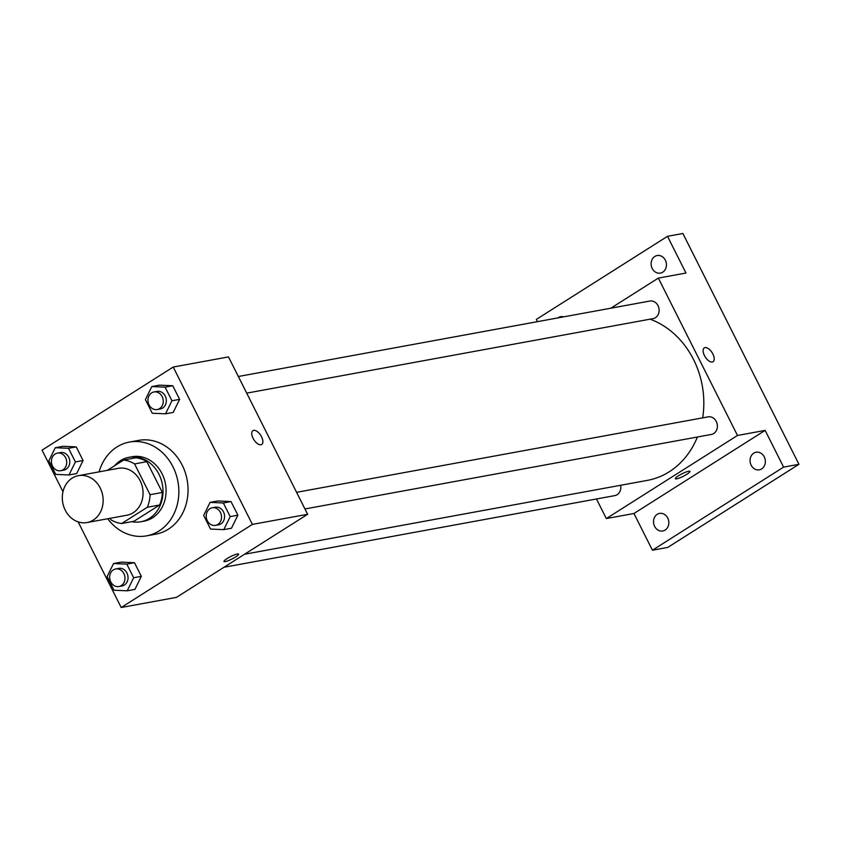 <?xml version="1.0" encoding="UTF-8"?>
<svg xmlns="http://www.w3.org/2000/svg" width="841" height="841" viewBox="0 0 841 841"><rect width="100%" height="100%" fill="white"/><g stroke="black" fill="none" stroke-linecap="round" stroke-linejoin="round"><path stroke-width="1.26" d="M72.179 478.108A23.832 20.3 79.6 0 1 78.434 475.649A23.832 20.3 79.6 0 1 102.697 495.433A23.832 20.3 79.6 0 1 87.033 522.545A23.832 20.3 79.6 0 1 63.737 506.566A23.832 20.3 79.6 0 1 72.179 478.108M78.434 475.649L118.35 468.332A23.832 20.3 79.6 0 1 142.613 488.116A23.832 20.3 79.6 0 1 126.949 515.218L87.033 522.545M110.055 518.319L110.707 519.633A32.011 27.269 79.6 0 0 121.693 523.512L147.343 507.26A32.011 27.269 79.6 0 0 150.066 494.708L134.581 463.927A32.011 27.269 79.6 0 0 123.606 460.048L107.333 470.35M150.066 494.708L162.345 492.448L146.86 461.667L134.581 463.927M146.86 461.667A32.011 27.269 79.6 0 0 135.885 457.798L123.606 460.048M162.345 492.448A32.011 27.269 79.6 0 1 159.632 504.999L147.343 507.26M121.693 523.512L133.971 521.262L159.632 504.999M131.711 521.672A32.767 27.911 -100.4 0 0 140.836 521.756A32.767 27.911 -100.4 0 0 158.981 474.292A32.767 27.911 -100.4 0 0 129.02 457.294A32.767 27.911 -100.4 0 0 114.513 465.809M129.02 457.294L132.09 456.726A32.767 27.911 79.6 0 1 162.05 473.725A32.767 27.911 79.6 0 1 143.906 521.199L140.836 521.756M99.112 471.864A47.674 40.599 79.6 0 1 116.888 447.002A47.674 40.599 79.6 0 1 129.398 442.072A47.674 40.599 79.6 0 1 177.935 481.641A47.674 40.599 79.6 0 1 146.597 535.854A47.674 40.599 79.6 0 1 107.711 518.75M129.398 442.072L138.618 440.39A47.674 40.599 79.6 0 1 187.144 479.948A47.674 40.599 79.6 0 1 155.806 534.161L146.597 535.854M223.79 529.641L231.464 528.232L237.877 515.186L231.012 501.562L217.756 500.973L210.071 502.382L203.669 515.428L210.523 529.063L223.79 529.641L230.192 516.595L223.338 502.971L210.071 502.382M127.243 590.803L134.917 589.394L141.33 576.348L134.476 562.713L121.209 562.135L113.535 563.544L107.122 576.59L113.977 590.214L127.243 590.803L133.656 577.756L126.802 564.122L113.535 563.544M78.129 521.872L121.199 607.507L252.374 524.406L173.225 367.044L42.05 450.135L62.98 491.754M165.53 413.814L173.204 412.416L179.617 399.37L172.762 385.735L159.496 385.157L151.822 386.566L145.409 399.612L152.263 413.236L165.53 413.814L171.942 400.768L165.088 387.144L151.822 386.566M68.994 474.976L76.668 473.567L83.08 460.521L76.226 446.897L62.959 446.308L55.285 447.717L48.873 460.763L55.727 474.398L68.994 474.976L75.406 461.93L68.541 448.306L55.285 447.717M121.199 607.507L176.463 597.373L307.638 514.282L228.489 356.91L173.225 367.044M307.638 514.282L252.374 524.406M252.931 430.645A8.189 4.058 -122.4 0 1 253.688 430.35A8.189 4.058 -122.4 0 1 261.162 436.08A8.189 4.058 -122.4 0 1 261.698 444.49A8.189 4.058 -122.4 0 1 253.887 439.738A8.189 4.058 -122.4 0 1 252.931 430.645A8.189 4.058 -122.4 0 1 253.688 430.35A8.189 4.058 -122.4 0 1 261.152 436.09A8.189 4.058 -122.4 0 1 261.698 444.49M227.081 558.571A8.189 1.398 -26.7 0 1 234.408 554.881A8.189 1.398 -26.7 0 1 238.623 554.114A8.189 1.398 -26.7 0 1 231.927 559.044A8.189 1.398 -26.7 0 1 223.99 561.473A8.189 1.398 -26.7 0 1 227.081 558.571M238.623 554.114A8.189 1.398 -26.7 0 1 231.927 559.034A8.189 1.398 -26.7 0 1 223.979 561.473M650.072 319.181A83.417 71.054 79.6 0 1 702.666 417.872M697.399 437.005A83.417 71.054 79.6 0 1 647.381 480.379L244.563 554.24M296.589 492.321L708.122 416.863A8.936 7.611 79.6 0 1 717.226 424.285A8.936 7.611 79.6 0 1 711.349 434.45L304.957 508.963M238.339 376.495L649.872 301.046A8.936 7.611 79.6 0 1 658.966 308.468A8.936 7.611 79.6 0 1 653.089 318.623L246.707 393.136M620.647 485.278A8.936 7.611 79.6 0 1 614.803 495.612L224 567.265M596.469 498.965L606.329 518.561L737.494 435.459L658.345 278.098L610.818 308.205M606.329 518.561L633.956 513.494L652.427 550.214L667.775 547.396L798.95 464.306L783.602 467.112L765.131 430.392L737.494 435.459M798.95 464.306L682.871 233.493L667.512 236.31L536.348 319.401L537.473 321.651M658.345 278.098L685.983 273.031L667.512 236.31M704.285 347.89A8.189 4.058 -122.4 0 1 705.042 347.596A8.189 4.058 -122.4 0 1 712.516 353.325A8.189 4.058 -122.4 0 1 713.052 361.725A8.189 4.058 -122.4 0 1 705.242 356.983A8.189 4.058 -122.4 0 1 704.285 347.89A8.189 4.058 -122.4 0 1 705.042 347.596A8.189 4.058 -122.4 0 1 712.506 353.336A8.189 4.058 -122.4 0 1 713.052 361.735M633.956 513.494L765.131 430.392M678.435 475.817A8.189 1.398 -26.7 0 1 685.762 472.127A8.189 1.398 -26.7 0 1 689.977 471.359A8.189 1.398 -26.7 0 1 683.281 476.29A8.189 1.398 -26.7 0 1 675.334 478.718A8.189 1.398 -26.7 0 1 678.435 475.817M689.977 471.359A8.189 1.398 -26.7 0 1 683.281 476.279A8.189 1.398 -26.7 0 1 675.334 478.718M751.15 465.189A8.936 7.611 79.6 0 1 756.101 452.248A8.936 7.611 79.6 0 1 765.194 459.659A8.936 7.611 79.6 0 1 759.318 469.825A8.936 7.611 79.6 0 1 751.15 465.189M654.613 526.35A8.936 7.611 79.6 0 1 659.554 513.399A8.936 7.611 79.6 0 1 668.658 520.821A8.936 7.611 79.6 0 1 662.782 530.986A8.936 7.611 79.6 0 1 654.613 526.35M652.427 550.214L783.602 467.112M652.217 268.479A8.936 7.611 79.6 0 1 657.157 255.538A8.936 7.611 79.6 0 1 666.261 262.949A8.936 7.611 79.6 0 1 660.385 273.115A8.936 7.611 79.6 0 1 652.217 268.479M557.835 317.919A8.936 7.611 79.6 0 1 560.621 316.689A8.936 7.611 79.6 0 1 563.659 316.847M57.451 453.12L60.52 452.553A8.936 7.611 79.6 0 1 69.624 459.974A8.936 7.611 79.6 0 1 63.748 470.14L60.678 470.708A8.936 7.611 79.6 0 1 51.942 464.716A8.936 7.611 79.6 0 1 55.107 454.045A8.936 7.611 79.6 0 1 57.451 453.12A8.936 7.611 79.6 0 1 66.555 460.542A8.936 7.611 79.6 0 1 60.678 470.708M76.668 473.567L83.08 460.521L75.406 461.93M83.08 460.521L76.226 446.897L68.541 448.306M76.226 446.897L62.959 446.308M115.711 568.947L118.781 568.379A8.936 7.611 79.6 0 1 127.874 575.801A8.936 7.611 79.6 0 1 121.998 585.967L118.928 586.524A8.936 7.611 79.6 0 1 110.203 580.542A8.936 7.611 79.6 0 1 113.356 569.862A8.936 7.611 79.6 0 1 115.711 568.947A8.936 7.611 79.6 0 1 124.804 576.358A8.936 7.611 79.6 0 1 118.928 586.524M134.917 589.394L141.33 576.348L133.656 577.756M141.33 576.348L134.476 562.713L126.802 564.122M134.476 562.713L121.209 562.135M153.998 391.959L157.067 391.401A8.936 7.611 79.6 0 1 166.171 398.813A8.936 7.611 79.6 0 1 160.295 408.978L157.214 409.546A8.936 7.611 79.6 0 1 148.489 403.554A8.936 7.611 79.6 0 1 151.653 392.884A8.936 7.611 79.6 0 1 153.998 391.959A8.936 7.611 79.6 0 1 163.091 399.38A8.936 7.611 79.6 0 1 157.214 409.546M173.204 412.416L179.617 399.37L171.942 400.768M179.617 399.37L172.762 385.735L165.088 387.144M172.762 385.735L159.496 385.157M212.247 507.785L215.317 507.218A8.936 7.611 79.6 0 1 224.421 514.639A8.936 7.611 79.6 0 1 218.544 524.805L215.475 525.373A8.936 7.611 79.6 0 1 206.739 519.381A8.936 7.611 79.6 0 1 209.903 508.71A8.936 7.611 79.6 0 1 212.247 507.785A8.936 7.611 79.6 0 1 221.351 515.207A8.936 7.611 79.6 0 1 215.475 525.373M231.464 528.232L237.877 515.186L230.192 516.595M237.877 515.186L231.012 501.562L223.338 502.971M231.012 501.562L217.756 500.973"/></g></svg>
